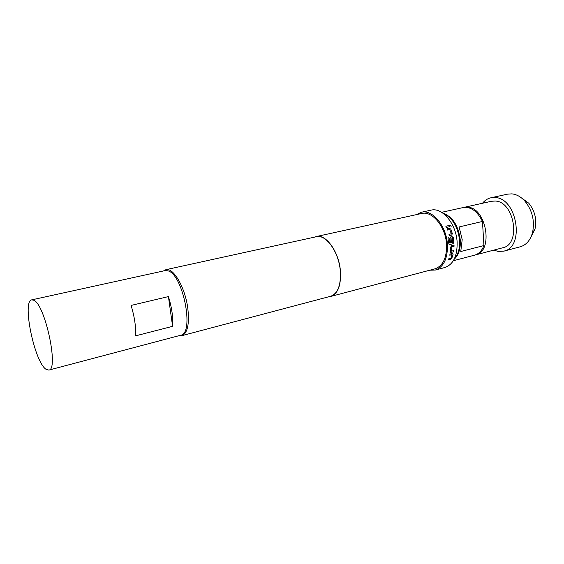<?xml version="1.0" encoding="UTF-8"?>
<svg xmlns="http://www.w3.org/2000/svg" width="564" height="564" viewBox="0 0 564 564"><rect width="100%" height="100%" fill="white"/><g stroke="black" fill="none" stroke-linecap="round" stroke-linejoin="round"><path stroke-width="0.85" d="M451.151 226.453L450.037 225.205M451.517 242.019L450.967 238.219L452.265 237.902L452.857 242.224L449.832 243.063L448.965 237.691L447.943 237.938L448.916 244.12L449.593 244.593L453.033 243.768L453.816 242.28L453.188 237.634L452.067 236.612L450.643 236.958L449.938 238.438L450.495 242.273L451.517 242.019L450.488 242.245M450.967 238.219L451.426 242.012M450.883 238.227L452.18 237.832M449.832 243.063L448.888 237.712M453.047 221.448L453.216 220.552M463.53 207.474L467.605 207.164C486.598 207.721 493.74 251.727 475.487 254.921L475.036 255.034M463.989 207.362L491.533 201.263L495.213 201.045C514.474 201.433 521.319 244.452 502.778 247.765L475.487 254.921M482.488 203.273C484.8 200.368 487.606 198.542 490.891 197.788L495.009 197.534C517.117 197.851 525.07 247.328 503.793 251.149L498.097 251.417L493.81 250.113M490.891 197.788L507.607 194.143L511.767 193.868C516.504 194.312 520.882 196.73 524.894 201.129C532.367 210.442 534.905 220.947 532.515 232.643C530.336 240.292 526.275 244.995 520.332 246.757L503.793 251.149M442.916 213.178C452.617 216.668 458.412 225.635 460.302 240.081C460.682 248.809 458.61 255.238 454.083 259.377M441.605 212.318L463.079 207.566C470.841 206.502 477.306 211.126 482.467 221.441L459.124 226.961L462.198 239.608L460.76 251.509L483.926 245.566C481.903 250.776 478.787 253.969 474.585 255.161L453.315 260.744M459.879 240.102L459.477 239.305M443.332 213.488C452.476 217.711 457.89 226.665 459.561 240.349C459.949 248.393 458.201 254.576 454.316 258.911M48.8 370.104L180.6 335.263C194.791 333.81 182.969 273.787 167.769 270.805L164.97 270.628L31.81 299.844C21.813 300.732 34.383 361.806 45.959 369.251L48.8 370.104C59.058 369.949 45.183 304.645 33.854 300.259L31.81 299.844M450.417 251.53L450.826 252.432L453.576 251.826L453.752 250.606L451.454 251.107L451.736 246.997L454.041 246.334L454.041 245.03L451.665 245.622L450.714 247.081L450.417 251.53M451.99 254.618L450.932 258.206L448.606 258.869L448.19 259.884L450.551 259.264L451.891 258.079L453.089 254.265L452.772 253.426L450.009 254.033L449.755 255.196L451.99 254.618L449.776 255.104M416.345 214.651L421.336 212.261C432.419 209.159 446.484 226.058 447.414 244.494C447.767 258.495 443.727 267.019 435.309 270.05L429.775 270.205M421.336 212.261L430.995 210.161C442.155 207.044 456.255 223.781 457.122 242.083C457.432 255.986 453.343 264.467 444.855 267.512L435.309 270.05M453.033 243.768L453.816 242.28M314.508 237.148L316.284 236.549C325.851 233.729 338.865 251.65 340.402 270.664C341.248 285.102 338.04 293.696 330.765 296.445L328.911 296.727M316.284 236.549L421.569 213.509C432.186 210.534 445.652 226.714 446.547 244.353C446.885 257.769 443.022 265.933 434.95 268.838L330.765 296.445M163.475 270.953L165.872 269.691C173.374 267.23 185.225 287.619 187.819 308.423C189.525 324.187 187.53 333.268 181.827 335.686L179.119 335.651M165.872 269.691L316.319 236.746C325.823 233.947 338.76 251.756 340.282 270.635C341.121 284.975 337.935 293.513 330.708 296.248L181.827 335.686M453.9 242.294L453.273 237.62L452.074 236.612M449.79 229.513L451.278 233.722L448.986 234.37L449.339 235.681L451.722 235.11L452.349 233.651L450.847 229.174L449.416 228.244L447.033 228.808L447.534 230.049L449.79 229.513M449.177 225.466L449.755 226.65L446.413 227.433L445.842 226.249L449.177 225.466L449.67 226.672M172.605 326.33L168.41 296.586C171.816 307.394 173.218 317.306 172.605 326.33L135.656 335.834C136.009 326.662 134.479 316.524 131.067 305.434L168.41 296.586M456.029 226.594L456.163 225.198M456.882 228.568L456.903 226.721M482.467 221.441L483.926 245.566M450.622 218.472L451.299 218.317M459.998 240.095L459.681 235.357M521.707 198.091L528.75 203.188C534.898 210.823 536.984 219.445 535.003 229.047L531.069 236.795M449.113 225.529L445.863 226.291M448.986 234.377L451.235 233.827M451.672 235.125L452.349 233.651M452.272 233.679L450.847 229.174M450.77 229.217L449.416 228.244M449.346 228.293L447.041 228.836M449.804 244.572L452.948 243.754M450.664 252.348L451.207 252.432M451.122 252.383L453.576 251.826M453.653 250.627L453.491 251.777M451.736 246.997L451.517 251.177M451.715 246.87L454.041 246.334M453.949 245.051L453.949 246.306M448.239 259.764L450.551 259.264M450.474 259.179L451.891 258.079M451.813 258.002L453.089 254.265M453.005 254.202L452.843 253.455M528.75 203.188L524.894 201.129M535.003 229.047L532.515 232.643"/></g></svg>
